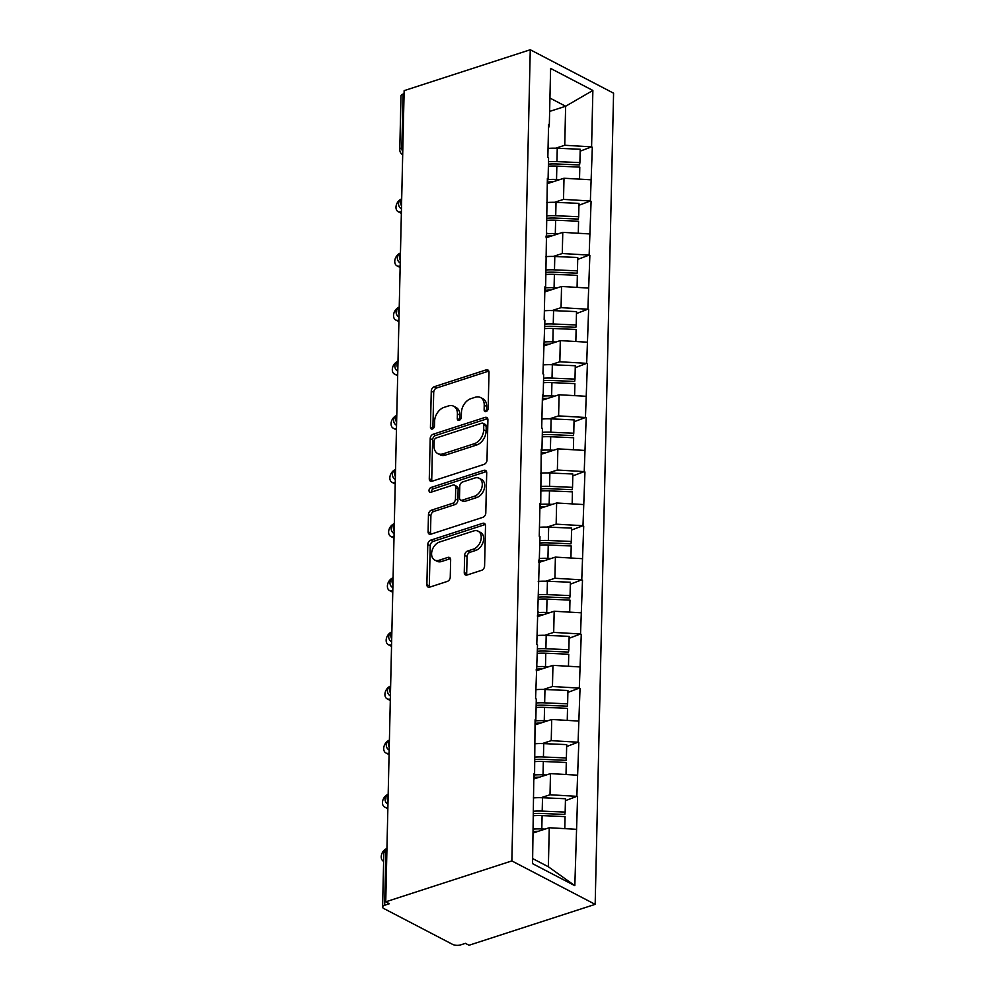 <?xml version="1.0" encoding="UTF-8"?>
<svg xmlns="http://www.w3.org/2000/svg" width="995" height="995" viewBox="0 0 995 995"><rect width="100%" height="100%" fill="white"/><g stroke="black" fill="none" stroke-linecap="round" stroke-linejoin="round"><path stroke-width="1.49" d="M486.095 411.569A2.624 1.828 -62.5 0 0 488.172 408.535L488.993 372.354A3.744 2.599 -62.5 0 0 487.836 369.966A3.744 2.599 -62.5 0 0 486.182 369.879L434.243 386.719A3.744 2.599 -62.5 0 0 431.27 391.06L430.449 427.253A2.624 1.828 -62.5 0 0 431.258 428.92A2.624 1.828 -62.5 0 0 432.415 428.982A2.624 1.828 -62.5 0 0 434.492 425.935L434.604 421.258A11.977 8.333 -62.5 0 1 444.081 407.365L448.409 405.96A11.977 8.333 -62.5 0 1 453.695 406.234A11.977 8.333 -62.5 0 1 457.401 413.858L457.29 418.547A2.624 1.828 -62.5 0 0 458.098 420.213A2.624 1.828 -62.5 0 0 459.255 420.276A2.624 1.828 -62.5 0 0 461.332 417.241L461.431 412.552A11.977 8.333 -62.5 0 1 470.921 398.659L475.249 397.254A11.977 8.333 -62.5 0 1 480.535 397.527A11.977 8.333 -62.5 0 1 484.229 405.164L484.13 409.84A2.624 1.828 -62.5 0 0 484.938 411.52A2.624 1.828 -62.5 0 0 486.095 411.569M464.255 572.56A3.744 2.599 -62.5 0 0 465.411 574.936A3.744 2.599 -62.5 0 0 467.065 575.023L481.63 570.297A3.744 2.599 -62.5 0 0 484.59 565.956L485.51 525.77A3.744 2.599 -62.5 0 0 484.354 523.382A3.744 2.599 -62.5 0 0 482.699 523.308L430.76 540.148A3.744 2.599 -62.5 0 0 427.788 544.489L426.88 584.674A3.744 2.599 -62.5 0 0 428.037 587.05A3.744 2.599 -62.5 0 0 429.691 587.137L447.29 581.428A3.744 2.599 -62.5 0 0 450.25 577.088L450.648 559.899A3.744 2.599 -62.5 0 0 449.491 557.511A3.744 2.599 -62.5 0 0 447.837 557.424L439.106 560.26A10.012 6.965 -62.5 0 1 434.691 560.023A10.012 6.965 -62.5 0 1 432.017 550.77A10.012 6.965 -62.5 0 1 439.516 542.039L473.719 530.944A10.012 6.965 -62.5 0 1 478.135 531.181A10.012 6.965 -62.5 0 1 480.809 540.434A10.012 6.965 -62.5 0 1 473.309 549.165L467.6 551.019A3.744 2.599 -62.5 0 0 464.64 555.359L464.255 572.56L466.68 573.817A3.744 2.599 -62.5 0 0 466.879 575.073M385.737 901.818L404.144 90.644L530.26 49.75L511.853 860.924L385.737 901.818L389.381 903.721L384.667 905.251A5.721 2.376 -178.7 0 0 382.59 907.017A5.721 2.376 -178.7 0 0 383.908 908.572L452.65 944.404A5.721 2.376 -178.7 0 0 460.697 944.877L465.399 943.347L469.043 945.25L595.172 904.355L511.853 860.924M484.03 464.391A3.744 2.599 -62.5 0 0 487.003 460.038L487.911 419.853A3.744 2.599 -62.5 0 0 486.754 417.477A3.744 2.599 -62.5 0 0 485.1 417.39L433.161 434.23A3.744 2.599 -62.5 0 0 430.201 438.571L429.28 478.757A3.744 2.599 -62.5 0 0 430.437 481.145A3.744 2.599 -62.5 0 0 432.091 481.232L484.03 464.391M486.704 472.812L485.796 512.997A3.744 2.599 -62.5 0 1 482.836 517.338L430.897 534.178A3.744 2.599 -62.5 0 1 429.243 534.104A3.744 2.599 -62.5 0 1 428.086 531.716L428.472 514.514A3.744 2.599 -62.5 0 1 431.432 510.174L452.501 503.346A3.744 2.599 -62.5 0 0 455.461 499.005L455.722 487.6A3.744 2.599 -62.5 0 0 454.566 485.212A3.744 2.599 -62.5 0 0 452.912 485.125L430.984 492.239A2.624 1.828 -62.5 0 1 429.828 492.177A2.624 1.828 -62.5 0 1 429.131 489.751A2.624 1.828 -62.5 0 1 431.096 487.463L483.906 470.349A3.744 2.599 -62.5 0 1 485.56 470.436A3.744 2.599 -62.5 0 1 486.704 472.812M595.172 904.355L613.579 93.182L530.26 49.75M565.421 800.664L576.851 796.336L550.011 794.769L540.994 797.704M577.585 796.721L574.824 885.674L532.561 863.648L533.855 773.923L534.589 774.309L535.086 719.808L535.82 720.181L536.293 699.025L535.571 698.639L537.524 644.897L536.79 644.511L539.986 536.641L539.253 536.268L539.999 503.308L540.733 503.681L541.23 449.18L541.952 449.553L542.437 428.397L541.703 428.012L542.462 395.052L543.183 395.438L543.668 374.269L542.934 373.884L544.899 320.141L544.165 319.768L544.912 286.809L545.646 287.182L547.374 178.553L548.096 178.938L548.581 157.77L547.847 157.384L548.593 124.425L549.327 124.81L550.608 68.431L592.871 90.458L591.59 146.837L564.75 145.27L555.732 148.193M580.16 151.165L591.59 146.837M592.323 147.223L590.358 200.965L563.518 199.398L554.501 202.321M578.928 205.281L590.358 200.965M591.092 201.338L589.139 255.093L562.287 253.526L553.27 256.449M577.709 259.409L589.139 255.093M589.861 255.466L587.908 309.209L561.068 307.654L552.038 310.577M576.478 313.537L587.908 309.209M588.63 309.594L586.677 363.337L559.837 361.77L550.82 364.705M575.247 367.665L586.677 363.337M587.411 363.722L585.446 417.465L558.605 415.898L549.588 418.82M574.015 421.78L585.446 417.465M586.179 417.85L584.227 471.593L557.374 470.026L548.357 472.948M572.797 475.908L584.227 471.593M584.948 471.966L582.995 525.708L556.155 524.154L547.126 527.076M571.565 530.037L582.995 525.708M583.717 526.094L581.764 579.836L554.924 578.269L545.907 581.204M570.334 584.164L581.764 579.836M582.498 580.222L580.533 633.964L553.693 632.397L544.675 635.32M569.103 638.28L580.533 633.964M581.267 634.35L579.314 688.092L552.461 686.525L543.444 689.448M567.884 692.408L579.314 688.092M580.035 688.465L578.083 742.208L551.242 740.653L542.213 743.576M566.653 746.536L578.083 742.208M578.804 742.593L576.851 796.336M550.011 794.769L550.484 773.612L533.743 779.035M533.768 777.866L534.589 774.309M577.336 775.18L550.484 773.612M551.242 740.653L551.715 719.485L534.974 724.92M534.999 723.738L535.82 720.181M578.555 721.052L551.715 719.485M552.461 686.525L552.946 665.356L536.205 670.792M536.23 669.61L537.039 666.053M579.787 666.924L552.946 665.356M553.693 632.397L554.178 611.241L537.424 616.664M537.449 615.482L538.27 611.937M581.018 612.796L554.178 611.241M554.924 578.269L555.397 557.113L538.656 562.536M538.681 561.367L539.501 557.809M582.249 558.68L555.397 557.113M556.155 524.154L556.628 502.985L539.887 508.42M539.912 507.239L540.733 503.681M583.48 504.552L556.628 502.985M557.374 470.026L557.859 448.857L541.118 454.292M541.143 453.111L541.952 449.553M584.699 450.424L557.859 448.857M558.605 415.898L559.09 394.741L542.337 400.164M542.362 398.983L543.183 395.438M585.931 396.296L559.09 394.741M559.837 361.77L560.309 340.613L543.568 346.036M543.593 344.867L544.414 341.31M587.162 342.18L560.309 340.613M561.068 307.654L561.541 286.485L544.8 291.921M544.825 290.739L545.646 287.182M588.393 288.052L561.541 286.485M562.287 253.526L562.772 232.357L546.031 237.793M546.056 236.611L546.864 233.054M589.612 233.924L562.772 232.357M563.518 199.398L564.003 178.242L547.25 183.665M547.275 182.483L548.096 178.938M590.843 179.796L564.003 178.242M404.069 93.741L403.074 94.065L401.856 147.845L402.851 147.521M402.751 151.887A5.721 3.358 72 0 1 401.856 147.845A5.721 2.376 1.3 0 0 399.779 149.611L400.997 95.831A5.721 2.376 1.3 0 1 403.074 94.065M564.75 145.27L565.633 106.241L549.937 98.057M549.626 111.428L565.633 106.241L592.871 90.458M548.506 128.367L549.327 124.81M532.673 858.586L548.369 866.769L549.265 827.74L533.258 832.927M576.105 829.295L549.265 827.74M574.824 885.674L548.369 866.769M486.567 411.358A2.624 1.828 -62.5 0 1 486.555 411.109L486.667 406.433A11.977 8.333 -62.5 0 0 482.973 398.796L480.535 397.527M453.695 406.234L456.133 407.502A11.977 8.333 -62.5 0 1 459.827 415.126L459.715 419.815A2.624 1.828 -62.5 0 0 459.727 420.064M488.794 371.098A3.744 2.599 -62.5 0 0 488.607 371.147L436.668 387.988A3.744 2.599 -62.5 0 0 433.708 392.328L432.887 428.509A2.624 1.828 -62.5 0 0 432.887 428.758M487.712 418.596A3.744 2.599 -62.5 0 0 487.538 418.659L435.586 435.499A3.744 2.599 -62.5 0 0 432.626 439.84L431.718 480.025A3.744 2.599 -62.5 0 0 431.917 481.281M483.781 424.915A2.624 1.828 -62.5 0 0 482.973 423.248A2.624 1.828 -62.5 0 0 481.816 423.186L436.22 437.962A2.624 1.828 -62.5 0 0 434.156 441.009L434.044 445.947A11.977 8.333 -62.5 0 0 437.738 453.571A11.977 8.333 -62.5 0 0 443.024 453.844L474.192 443.745A11.977 8.333 -62.5 0 0 483.669 429.852L483.781 424.915L486.219 426.183A2.624 1.828 -62.5 0 0 485.411 424.517L482.973 423.248M437.738 453.571L440.163 454.839A11.977 8.333 -62.5 0 0 445.462 455.113L443.024 453.844M486.219 426.183L486.107 431.121A11.977 8.333 -62.5 0 1 476.617 445.014L445.462 455.113M454.566 485.212L457.003 486.48A3.744 2.599 -62.5 0 1 458.148 488.856L457.899 500.274A3.744 2.599 -62.5 0 1 454.926 504.614L433.87 511.442A3.744 2.599 -62.5 0 0 430.897 515.783L430.512 532.984A3.744 2.599 -62.5 0 0 430.711 534.24M486.505 471.555A3.744 2.599 -62.5 0 0 486.331 471.605L433.521 488.732A2.624 1.828 -62.5 0 0 431.457 492.077M474.366 496.256A10.012 6.965 -62.5 0 0 481.866 487.525A10.012 6.965 -62.5 0 0 479.192 478.272A10.012 6.965 -62.5 0 0 474.777 478.035L462.725 481.941A3.744 2.599 -62.5 0 0 459.765 486.281L459.503 497.699A3.744 2.599 -62.5 0 0 460.66 500.075A3.744 2.599 -62.5 0 0 462.314 500.162L474.366 496.256L476.792 497.525A10.012 6.965 -62.5 0 0 484.291 488.794A10.012 6.965 -62.5 0 0 481.63 479.528L479.192 478.272M460.66 500.075L463.085 501.343A3.744 2.599 -62.5 0 0 464.74 501.43L462.314 500.162M476.792 497.525L464.74 501.43M478.135 531.181L480.573 532.437A10.012 6.965 -62.5 0 1 483.234 541.703A10.012 6.965 -62.5 0 1 475.734 550.434L470.038 552.275A3.744 2.599 -62.5 0 0 467.065 556.628L466.68 573.817M434.691 560.023L437.116 561.292A10.012 6.965 -62.5 0 0 441.531 561.516L439.106 560.26M450.449 558.643A3.744 2.599 -62.5 0 0 450.262 558.692L441.531 561.516M485.311 524.514A3.744 2.599 -62.5 0 0 485.125 524.564L433.186 541.404A3.744 2.599 -62.5 0 0 430.226 545.745L429.305 585.931A3.744 2.599 -62.5 0 0 429.504 587.187M400.724 199.386A7.052 4.913 -62.5 0 0 396.159 205.704A7.052 4.913 -62.5 0 0 398.162 211.711A7.052 4.913 -62.5 0 0 401.283 211.873L401.395 211.835M548.058 148.417A31.28 12.985 1.3 0 1 557.25 148.255L556.951 161.613A31.28 12.985 -178.7 0 0 548.494 161.725M556.951 161.613L579.898 162.595L580.209 149.238L557.25 148.255M548.432 164.163A25.559 10.609 -178.7 0 1 556.615 163.976L579.563 164.959L579.898 162.595M547.374 182.097A25.559 10.609 1.3 0 1 553.058 181.786M547.947 179.597A31.28 12.985 1.3 0 1 556.541 179.473L559.75 179.61M579.525 179.137L579.799 167.11L556.839 166.115A31.28 12.985 -178.7 0 0 548.382 166.227M399.492 253.501A7.052 4.913 -62.5 0 0 394.928 259.819A7.052 4.913 -62.5 0 0 396.93 265.827A7.052 4.913 -62.5 0 0 400.052 265.988L400.164 265.951M546.827 202.545A31.28 12.985 1.3 0 1 556.018 202.371L555.72 215.728A31.28 12.985 -178.7 0 0 547.262 215.84M555.72 215.728L578.68 216.723L578.978 203.366L556.018 202.371M547.2 218.291A25.559 10.609 -178.7 0 1 555.384 218.092L578.344 219.087L578.68 216.723M546.143 236.225A25.559 10.609 1.3 0 1 551.827 235.915M546.715 233.725A31.28 12.985 1.3 0 1 555.309 233.601L558.518 233.738M578.294 233.265L578.568 221.238L555.62 220.243A31.28 12.985 -178.7 0 0 547.163 220.355M398.274 307.629A7.052 4.913 -62.5 0 0 393.709 313.947A7.052 4.913 -62.5 0 0 395.699 319.955A7.052 4.913 -62.5 0 0 398.821 320.116L398.933 320.079M545.596 256.673A31.28 12.985 1.3 0 1 554.787 256.499L554.489 269.856A31.28 12.985 -178.7 0 0 546.031 269.968M554.489 269.856L577.448 270.851L577.747 257.494L554.787 256.499M545.981 272.419A25.559 10.609 -178.7 0 1 554.153 272.22L577.112 273.215L577.448 270.851M544.912 290.353A25.559 10.609 1.3 0 1 550.596 290.03M545.484 287.853A31.28 12.985 1.3 0 1 554.078 287.729L557.287 287.866M577.075 287.393L577.349 275.354L554.389 274.371A31.28 12.985 -178.7 0 0 545.932 274.483M397.042 361.757A7.052 4.913 -62.5 0 0 392.478 368.075A7.052 4.913 -62.5 0 0 394.48 374.083A7.052 4.913 -62.5 0 0 397.59 374.244L397.701 374.207M544.365 310.788A31.28 12.985 1.3 0 1 553.568 310.627L553.257 323.984A31.28 12.985 -178.7 0 0 544.8 324.096M553.257 323.984L576.217 324.967L576.515 311.609L553.568 310.627M544.75 326.547A25.559 10.609 -178.7 0 1 552.921 326.348L575.881 327.33L576.217 324.967M543.68 344.481A25.559 10.609 1.3 0 1 549.364 344.158M544.265 341.969A31.28 12.985 1.3 0 1 552.859 341.845L556.068 341.994M575.844 341.521L576.117 329.482L553.158 328.487A31.28 12.985 -178.7 0 0 544.7 328.611M395.811 415.885A7.052 4.913 -62.5 0 0 391.246 422.203A7.052 4.913 -62.5 0 0 393.249 428.211A7.052 4.913 -62.5 0 0 396.371 428.372L396.483 428.335M543.146 364.916A31.28 12.985 1.3 0 1 552.337 364.755L552.026 378.112A31.28 12.985 -178.7 0 0 543.581 378.224M552.026 378.112L574.986 379.095L575.297 365.737L552.337 364.755M543.519 380.662A25.559 10.609 -178.7 0 1 551.703 380.476L574.65 381.458L574.986 379.095M542.462 398.597A25.559 10.609 1.3 0 1 548.145 398.286M543.034 396.097A31.28 12.985 1.3 0 1 551.628 395.973L554.837 396.109M574.612 395.637L574.886 383.61L551.926 382.615A31.28 12.985 -178.7 0 0 543.469 382.727M394.58 470.001A7.052 4.913 -62.5 0 0 390.015 476.319A7.052 4.913 -62.5 0 0 392.018 482.326A7.052 4.913 -62.5 0 0 395.139 482.488L395.251 482.451M541.914 419.044A31.28 12.985 1.3 0 1 551.106 418.87L550.807 432.228A31.28 12.985 -178.7 0 0 542.35 432.34M550.807 432.228L573.767 433.223L574.065 419.865L551.106 418.87M542.287 434.79A25.559 10.609 -178.7 0 1 550.471 434.591L573.431 435.586L573.767 433.223M541.23 452.725A25.559 10.609 1.3 0 1 546.914 452.414M541.802 450.225A31.28 12.985 1.3 0 1 550.397 450.101L553.606 450.237M573.381 449.765L573.655 437.738L550.708 436.743A31.28 12.985 -178.7 0 0 542.25 436.855M393.361 524.129A7.052 4.913 -62.5 0 0 388.796 530.447A7.052 4.913 -62.5 0 0 390.786 536.454A7.052 4.913 -62.5 0 0 393.908 536.616L394.02 536.579M540.683 473.172A31.28 12.985 1.3 0 1 549.874 472.998L549.576 486.356A31.28 12.985 -178.7 0 0 541.118 486.468M549.576 486.356L572.535 487.351L572.834 473.993L549.874 472.998M541.069 488.918A25.559 10.609 -178.7 0 1 549.24 488.719L572.2 489.714L572.535 487.351M539.999 506.853A25.559 10.609 1.3 0 1 545.683 506.53M540.571 504.353A31.28 12.985 1.3 0 1 549.165 504.229L552.374 504.365M572.162 503.893L572.436 491.853L549.476 490.871A31.28 12.985 -178.7 0 0 541.019 490.983M392.129 578.257A7.052 4.913 -62.5 0 0 387.565 584.575A7.052 4.913 -62.5 0 0 389.567 590.582A7.052 4.913 -62.5 0 0 392.677 590.744L392.789 590.707M539.452 527.288A31.28 12.985 1.3 0 1 548.655 527.126L548.344 540.484A31.28 12.985 -178.7 0 0 539.887 540.596M548.344 540.484L571.304 541.467L571.603 528.109L548.655 527.126M539.837 543.046A25.559 10.609 -178.7 0 1 548.009 542.847L570.968 543.83L571.304 541.467M538.768 560.981A25.559 10.609 1.3 0 1 544.452 560.658M539.352 558.469A31.28 12.985 1.3 0 1 547.947 558.344L551.155 558.494M570.931 558.021L571.205 545.981L548.245 544.986A31.28 12.985 -178.7 0 0 539.787 545.111M390.898 632.385A7.052 4.913 -62.5 0 0 386.334 638.703A7.052 4.913 -62.5 0 0 388.336 644.71A7.052 4.913 -62.5 0 0 391.458 644.872L391.57 644.835M538.233 581.416A31.28 12.985 1.3 0 1 547.424 581.254L547.113 594.612A31.28 12.985 -178.7 0 0 538.668 594.724M547.113 594.612L570.073 595.595L570.384 582.237L547.424 581.254M538.606 597.162A25.559 10.609 -178.7 0 1 546.79 596.975L569.737 597.958L570.073 595.595M537.549 615.097A25.559 10.609 1.3 0 1 543.233 614.786M538.121 612.597A31.28 12.985 1.3 0 1 546.715 612.472L549.924 612.609M569.7 612.136L569.973 600.109L547.014 599.114A31.28 12.985 -178.7 0 0 538.556 599.226M389.667 686.5A7.052 4.913 -62.5 0 0 385.102 692.818A7.052 4.913 -62.5 0 0 387.105 698.826A7.052 4.913 -62.5 0 0 390.227 698.987L390.338 698.95M537.001 635.544A31.28 12.985 1.3 0 1 546.193 635.37L545.894 648.728A31.28 12.985 -178.7 0 0 537.437 648.839M545.894 648.728L568.854 649.723L569.152 636.365L546.193 635.37M537.375 651.29A25.559 10.609 -178.7 0 1 545.558 651.091L568.518 652.086L568.854 649.723M536.317 669.225A25.559 10.609 1.3 0 1 542.001 668.914M536.89 666.725A31.28 12.985 1.3 0 1 545.484 666.6L548.693 666.737M568.468 666.264L568.742 654.237L545.782 653.242A31.28 12.985 -178.7 0 0 537.337 653.354M388.448 740.628A7.052 4.913 -62.5 0 0 383.883 746.946A7.052 4.913 -62.5 0 0 385.873 752.954A7.052 4.913 -62.5 0 0 388.995 753.115L389.107 753.078M535.77 689.672A31.28 12.985 1.3 0 1 544.962 689.498L544.663 702.856A31.28 12.985 -178.7 0 0 536.205 702.967M544.663 702.856L567.623 703.851L567.921 690.493L544.962 689.498M536.156 705.418A25.559 10.609 -178.7 0 1 544.327 705.219L567.287 706.214L567.623 703.851M535.086 723.353A25.559 10.609 1.3 0 1 540.77 723.029M535.658 720.853A31.28 12.985 1.3 0 1 544.253 720.728L547.461 720.865M567.249 720.392L567.523 708.353L544.563 707.37A31.28 12.985 -178.7 0 0 536.106 707.482M387.217 794.756A7.052 4.913 -62.5 0 0 382.652 801.074A7.052 4.913 -62.5 0 0 384.655 807.082A7.052 4.913 -62.5 0 0 387.764 807.243L387.876 807.206M534.539 743.787A31.28 12.985 1.3 0 1 543.743 743.626L543.432 756.984A31.28 12.985 -178.7 0 0 534.974 757.096M543.432 756.984L566.391 757.966L566.69 744.608L543.743 743.626M534.924 759.546A25.559 10.609 -178.7 0 1 543.096 759.347L566.055 760.329L566.391 757.966M533.855 777.481A25.559 10.609 1.3 0 1 539.539 777.157M534.439 774.968A31.28 12.985 1.3 0 1 543.034 774.844L546.243 774.993M566.018 774.52L566.292 762.481L543.332 761.486A31.28 12.985 -178.7 0 0 534.875 761.61M385.985 848.884A7.052 4.913 -62.5 0 0 381.421 855.202A7.052 4.913 -62.5 0 0 383.423 861.21A7.052 4.913 -62.5 0 0 383.635 861.309L383.423 861.21M533.32 797.915A31.28 12.985 1.3 0 1 542.511 797.754L542.2 811.112A31.28 12.985 -178.7 0 0 533.755 811.223M542.2 811.112L565.16 812.094L565.471 798.736L542.511 797.754M533.693 813.674A25.559 10.609 -178.7 0 1 541.877 813.475L564.824 814.457L565.16 812.094M533.295 831.534A25.559 10.609 1.3 0 1 538.32 831.285M533.345 829.084A31.28 12.985 1.3 0 1 541.802 828.972L545.011 829.109M564.787 828.636L565.06 816.609L542.101 815.614A31.28 12.985 -178.7 0 0 533.643 815.726M386.881 851.148L385.886 851.471L384.667 905.251M386.943 848.436A5.721 3.358 -108 0 0 385.886 851.471A5.721 2.376 -178.7 0 0 383.821 853.237L382.59 907.017M401.52 206.015A5.721 3.358 72 0 1 400.637 201.973A5.721 3.358 -108 0 1 401.681 198.938M400.288 260.143A5.721 3.358 72 0 1 399.405 256.088A5.721 3.358 -108 0 1 400.45 253.066M399.07 314.258A5.721 3.358 72 0 1 398.174 310.216A5.721 3.358 -108 0 1 399.231 307.181M397.838 368.386A5.721 3.358 72 0 1 396.943 364.344A5.721 3.358 -108 0 1 398 361.309M396.607 422.514A5.721 3.358 72 0 1 395.724 418.472A5.721 3.358 -108 0 1 396.769 415.437M395.376 476.642A5.721 3.358 72 0 1 394.493 472.588A5.721 3.358 -108 0 1 395.537 469.565M394.157 530.758A5.721 3.358 72 0 1 393.261 526.716A5.721 3.358 -108 0 1 394.318 523.681M392.925 584.886A5.721 3.358 72 0 1 392.03 580.844A5.721 3.358 -108 0 1 393.087 577.809M391.694 639.014A5.721 3.358 72 0 1 390.799 634.972A5.721 3.358 -108 0 1 391.856 631.937M390.463 693.142A5.721 3.358 72 0 1 389.58 689.087A5.721 3.358 -108 0 1 390.625 686.065M389.244 747.257A5.721 3.358 72 0 1 388.349 743.215A5.721 3.358 -108 0 1 389.406 740.18M388.013 801.385A5.721 3.358 72 0 1 387.117 797.343A5.721 3.358 -108 0 1 388.174 794.308M486.667 406.433L484.229 405.164M459.715 419.815L457.29 418.547M459.827 415.126L457.401 413.858M432.887 428.509L430.449 427.253M433.708 392.328L431.27 391.06M436.668 387.988L434.243 386.719M488.607 371.147L486.182 369.879M486.555 411.109L484.13 409.84M431.718 480.025L429.28 478.757M432.626 439.84L430.201 438.571M435.586 435.499L433.161 434.23M487.538 418.659L485.1 417.39M476.617 445.014L474.192 443.745M486.107 431.121L483.669 429.852M430.512 532.984L428.086 531.716M430.897 515.783L428.472 514.514M433.87 511.442L431.432 510.174M454.926 504.614L452.501 503.346M457.899 500.274L455.461 499.005M458.148 488.856L455.722 487.6M433.521 488.732L431.096 487.463M486.331 471.605L483.906 470.349M467.065 556.628L464.64 555.359M470.038 552.275L467.6 551.019M475.734 550.434L473.309 549.165M450.262 558.692L447.837 557.424M429.305 585.931L426.88 584.674M430.226 545.745L427.788 544.489M433.186 541.404L430.76 540.148M485.125 524.564L482.699 523.308M556.839 166.115L556.541 179.473M555.62 220.243L555.309 233.601M554.389 274.371L554.078 287.729M553.158 328.487L552.859 341.845M551.926 382.615L551.628 395.973M550.708 436.743L550.397 450.101M549.476 490.871L549.165 504.229M548.245 544.986L547.947 558.344M547.014 599.114L546.715 612.472M545.782 653.242L545.484 666.6M544.563 707.37L544.253 720.728M543.332 761.486L543.034 774.844M542.101 815.614L541.802 828.972M399.779 149.611A5.721 5.721 0 0 0 402.689 154.722M401.681 198.764A5.721 5.721 0 0 0 401.458 208.85M400.463 252.892A5.721 5.721 0 0 0 400.226 262.978M399.231 307.02A5.721 5.721 0 0 0 398.995 317.094M398 361.135A5.721 5.721 0 0 0 397.776 371.222M396.769 415.263A5.721 5.721 0 0 0 396.545 425.35M395.55 469.391A5.721 5.721 0 0 0 395.313 479.478M394.318 523.519A5.721 5.721 0 0 0 394.082 533.594M393.087 577.635A5.721 5.721 0 0 0 392.863 587.722M391.856 631.763A5.721 5.721 0 0 0 391.632 641.85M390.637 685.891A5.721 5.721 0 0 0 390.401 695.978M389.406 740.019A5.721 5.721 0 0 0 389.169 750.093M388.174 794.134A5.721 5.721 0 0 0 387.95 804.221M386.943 848.262A5.721 5.721 0 0 0 383.821 853.237M398.162 211.711L401.358 213.365M396.93 265.827L400.127 267.493M395.699 319.955L398.896 321.621M394.48 374.083L397.664 375.749M393.249 428.211L396.445 429.865M392.018 482.326L395.214 483.993M390.786 536.454L393.983 538.121M389.567 590.582L392.751 592.249M388.336 644.71L391.532 646.364M387.105 698.826L390.301 700.492M385.873 752.954L389.07 754.62M384.655 807.082L387.839 808.748"/></g></svg>
